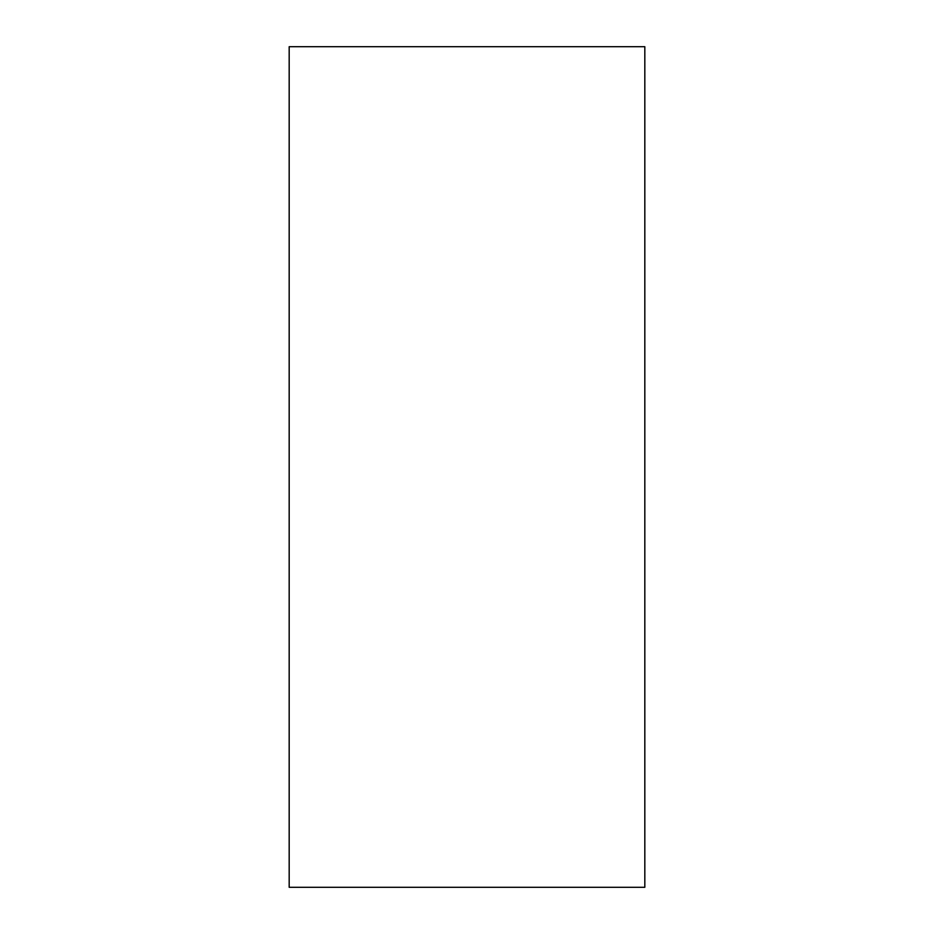 <?xml version="1.0" encoding="UTF-8"?>
<svg xmlns="http://www.w3.org/2000/svg" width="934" height="934" viewBox="0 0 934 934"><rect width="100%" height="100%" fill="white"/><g stroke="black" fill="none" stroke-linecap="round" stroke-linejoin="round"><path stroke-width="1.4" d="M289.178 46.7L644.822 46.7L644.822 887.3L644.822 46.7L289.178 46.7L289.178 887.3L644.822 887.3L289.178 887.3L289.178 46.7"/></g></svg>
